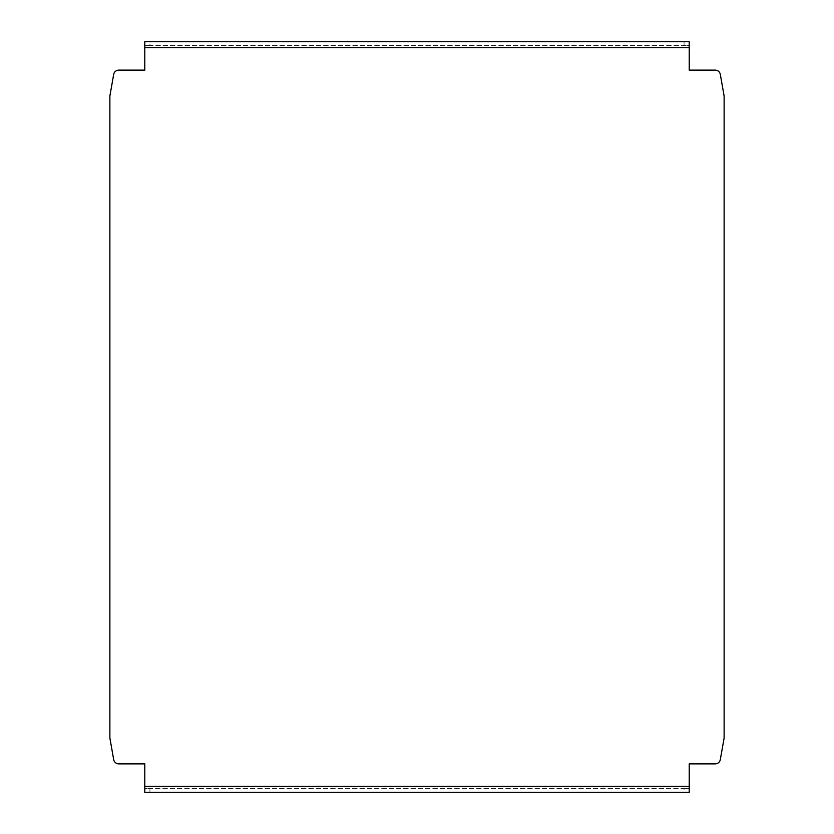 <?xml version="1.0" encoding="UTF-8"?>
<svg xmlns="http://www.w3.org/2000/svg" width="834" height="834" viewBox="0 0 834 834"><rect width="100%" height="100%" fill="white"/><g stroke="black" fill="none" stroke-linecap="round" stroke-linejoin="round"><path stroke-width="0.63" stroke-dasharray="4.17 3.13" d="M149.943 792.3L144.782 792.3L144.782 788.422L149.943 788.422L149.943 792.3L684.057 792.3L684.057 788.422L149.943 788.422M144.782 792.3L144.782 788.422L689.218 788.422L689.218 792.3L684.057 792.3M684.057 788.422L689.218 788.422L689.218 792.3M684.057 41.7L689.218 41.7L689.218 45.578L684.057 45.578L684.057 41.7L149.943 41.7L149.943 45.578L684.057 45.578M689.218 41.7L689.218 45.578L144.782 45.578L144.782 41.7L149.943 41.7M149.943 45.578L144.782 45.578L144.782 41.7M144.782 45.578L144.782 70.129L118.782 70.129A5.171 5.171 0 0 0 113.685 74.403L109.88 95.983L109.88 738.017L113.685 759.597A5.171 5.171 0 0 0 118.782 763.871L144.782 763.871L144.782 788.422M689.218 45.578L689.218 70.129L715.218 70.129A5.171 5.171 0 0 1 720.315 74.403L724.12 95.983L724.12 738.017L720.315 759.597A5.171 5.171 0 0 1 715.218 763.871L689.218 763.871L689.218 786.358L144.782 786.358M689.218 788.422L689.218 786.358M144.782 47.642L689.218 47.642"/><path stroke-width="1.25" d="M144.782 786.358L689.218 786.358L689.218 792.3L144.782 792.3L144.782 763.871L118.782 763.871A5.171 5.171 0 0 1 113.685 759.597L109.88 738.017L109.88 95.983L113.685 74.403A5.171 5.171 0 0 1 118.782 70.129L144.782 70.129L144.782 41.7L689.218 41.7L689.218 47.642L144.782 47.642M689.218 786.358L689.218 763.871L715.218 763.871A5.171 5.171 0 0 0 720.315 759.597L724.12 738.017L724.12 95.983L720.315 74.403A5.171 5.171 0 0 0 715.218 70.129L689.218 70.129L689.218 47.642"/></g></svg>
